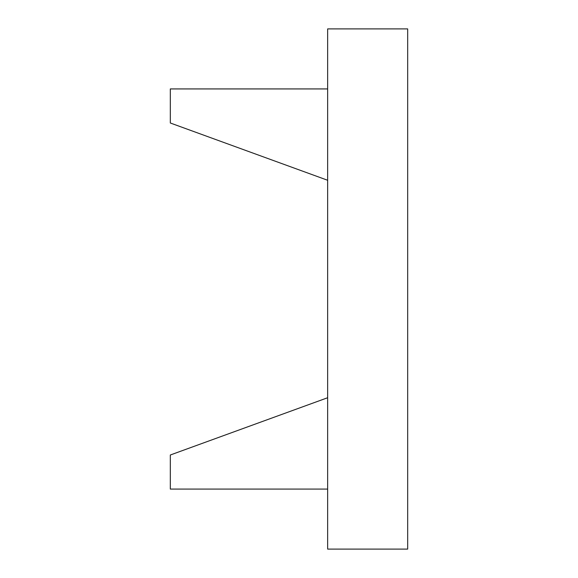 <?xml version="1.0" encoding="UTF-8"?>
<svg xmlns="http://www.w3.org/2000/svg" width="578" height="578" viewBox="0 0 578 578"><rect width="100%" height="100%" fill="white"/><g stroke="black" fill="none" stroke-linecap="round" stroke-linejoin="round"><path stroke-width="0.87" d="M327.654 489.075L170.315 489.075L170.315 455.002L327.654 397.729M327.654 88.925L170.315 88.925L170.315 122.998L327.654 180.271M327.654 549.1L327.654 28.9L407.685 28.9L407.685 549.1L327.654 549.1"/></g></svg>

